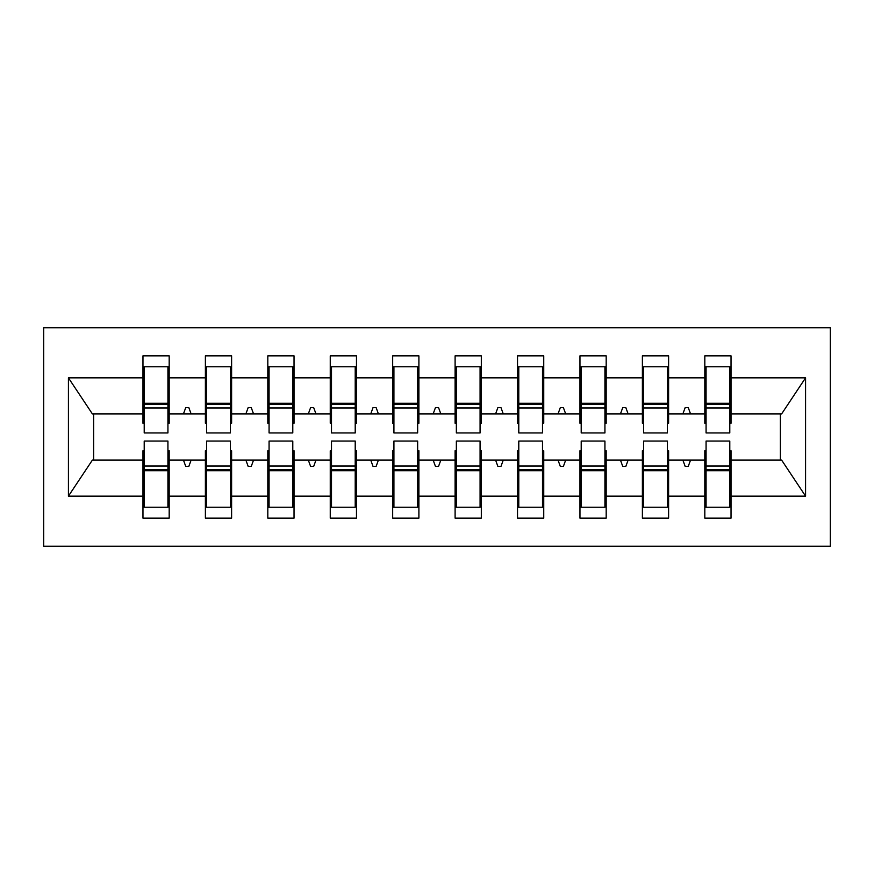 <?xml version="1.0" encoding="UTF-8"?>
<svg xmlns="http://www.w3.org/2000/svg" width="874" height="874" viewBox="0 0 874 874"><rect width="100%" height="100%" fill="white"/><g stroke="black" fill="none" stroke-linecap="round" stroke-linejoin="round"><path stroke-width="1.31" d="M43.7 546.25L830.3 546.25L830.3 327.75L43.7 327.75L43.7 546.25M706.072 450.733L704.815 450.733L704.815 460.095L668.61 460.095L668.61 450.733L667.365 450.733M729.79 423.267L731.035 423.267L731.035 413.905L781.618 413.905L805.577 377.852L805.577 496.148L731.035 496.148L731.035 518.162L704.815 518.162L704.815 460.095M731.035 413.905L731.035 355.838L704.815 355.838L704.815 377.852L668.61 377.852L668.61 423.267L667.365 423.267M706.072 423.267L704.815 423.267L704.815 377.852M643.635 450.733L642.39 450.733L642.39 460.095L606.185 460.095L606.185 450.733L604.928 450.733M704.815 496.148L668.61 496.148L668.61 518.162L642.39 518.162L642.39 460.095M668.61 377.852L668.61 355.838L642.39 355.838L642.39 377.852L606.185 377.852L606.185 423.267L604.928 423.267M643.635 423.267L642.39 423.267L642.39 377.852M581.21 450.733L579.965 450.733L579.965 460.095L543.748 460.095L543.748 450.733L542.503 450.733M642.39 496.148L606.185 496.148L606.185 518.162L579.965 518.162L579.965 460.095M606.185 377.852L606.185 355.838L579.965 355.838L579.965 377.852L543.748 377.852L543.748 423.267L542.503 423.267M581.21 423.267L579.965 423.267L579.965 377.852M518.785 450.733L517.528 450.733L517.528 460.095L481.323 460.095L481.323 450.733L480.077 450.733M579.965 496.148L543.748 496.148L543.748 518.162L517.528 518.162L517.528 460.095M543.748 377.852L543.748 355.838L517.528 355.838L517.528 377.852L481.323 377.852L481.323 423.267L480.077 423.267M518.785 423.267L517.528 423.267L517.528 377.852M456.348 450.733L455.103 450.733L455.103 460.095L418.897 460.095L418.897 450.733L417.652 450.733M517.528 496.148L481.323 496.148L481.323 518.162L455.103 518.162L455.103 460.095M481.323 377.852L481.323 355.838L455.103 355.838L455.103 377.852L418.897 377.852L418.897 423.267L417.652 423.267M456.348 423.267L455.103 423.267L455.103 377.852M393.923 450.733L392.677 450.733L392.677 460.095L356.472 460.095L356.472 450.733L355.215 450.733M455.103 496.148L418.897 496.148L418.897 518.162L392.677 518.162L392.677 460.095M418.897 377.852L418.897 355.838L392.677 355.838L392.677 377.852L356.472 377.852L356.472 423.267L355.215 423.267M393.923 423.267L392.677 423.267L392.677 377.852M331.497 450.733L330.252 450.733L330.252 460.095L294.035 460.095L294.035 450.733L292.79 450.733M392.677 496.148L356.472 496.148L356.472 518.162L330.252 518.162L330.252 460.095M356.472 377.852L356.472 355.838L330.252 355.838L330.252 377.852L294.035 377.852L294.035 423.267L292.79 423.267M331.497 423.267L330.252 423.267L330.252 377.852M269.072 450.733L267.815 450.733L267.815 460.095L231.61 460.095L231.61 450.733L230.365 450.733M330.252 496.148L294.035 496.148L294.035 518.162L267.815 518.162L267.815 460.095M294.035 377.852L294.035 355.838L267.815 355.838L267.815 377.852L231.61 377.852L231.61 423.267L230.365 423.267M269.072 423.267L267.815 423.267L267.815 377.852M206.635 450.733L205.39 450.733L205.39 460.095L169.185 460.095L169.185 518.162L142.965 518.162L142.965 460.095L92.382 460.095L68.423 496.148L68.423 377.852L92.382 413.905L142.965 413.905L142.965 377.852L68.423 377.852M267.815 496.148L231.61 496.148L231.61 518.162L205.39 518.162L205.39 460.095M231.61 377.852L231.61 355.838L205.39 355.838L205.39 377.852L169.185 377.852L169.185 355.838L142.965 355.838L142.965 377.852M206.635 423.267L205.39 423.267L205.39 377.852M144.21 450.733L142.965 450.733L142.965 460.095M142.965 413.905L142.965 423.267L144.21 423.267M729.79 450.733L731.035 450.733L731.035 496.148M668.61 496.148L668.61 460.095M606.185 496.148L606.185 460.095M543.748 496.148L543.748 460.095M481.323 496.148L481.323 460.095M418.897 496.148L418.897 460.095M356.472 496.148L356.472 460.095M294.035 496.148L294.035 460.095M231.61 496.148L231.61 460.095M805.577 377.852L731.035 377.852M205.39 496.148L169.185 496.148M142.965 496.148L68.423 496.148M682.878 413.905L690.547 413.905L688.275 407.655L685.15 407.655L682.878 413.905L668.61 413.905M704.815 413.905L690.547 413.905M682.878 460.095L685.15 466.345L688.275 466.345L690.547 460.095M620.453 413.905L628.122 413.905L625.85 407.655L622.725 407.655L620.453 413.905L606.185 413.905M642.39 413.905L628.122 413.905M620.453 460.095L622.725 466.345L625.85 466.345L628.122 460.095M558.027 413.905L565.686 413.905L563.413 407.655L560.3 407.655L558.027 413.905L543.748 413.905M579.965 413.905L565.686 413.905M558.027 460.095L560.3 466.345L563.413 466.345L565.686 460.095M495.591 413.905L503.26 413.905L500.988 407.655L497.863 407.655L495.591 413.905L481.323 413.905M517.528 413.905L503.26 413.905M495.591 460.095L497.863 466.345L500.988 466.345L503.26 460.095M433.165 413.905L440.835 413.905L438.562 407.655L435.438 407.655L433.165 413.905L418.897 413.905M455.103 413.905L440.835 413.905M433.165 460.095L435.438 466.345L438.562 466.345L440.835 460.095M370.74 413.905L378.409 413.905L376.137 407.655L373.012 407.655L370.74 413.905L356.472 413.905M392.677 413.905L378.409 413.905M370.74 460.095L373.012 466.345L376.137 466.345L378.409 460.095M308.314 413.905L315.973 413.905L313.7 407.655L310.587 407.655L308.314 413.905L294.035 413.905M330.252 413.905L315.973 413.905M308.314 460.095L310.587 466.345L313.7 466.345L315.973 460.095M245.878 413.905L253.547 413.905L251.275 407.655L248.15 407.655L245.878 413.905L231.61 413.905M267.815 413.905L253.547 413.905M245.878 460.095L248.15 466.345L251.275 466.345L253.547 460.095M183.453 413.905L191.122 413.905L188.85 407.655L185.725 407.655L183.453 413.905L169.185 413.905L169.185 377.852M205.39 413.905L191.122 413.905M183.453 460.095L185.725 466.345L188.85 466.345L191.122 460.095M167.928 450.733L169.185 450.733L169.185 460.095M169.185 413.905L169.185 423.267L167.928 423.267M805.577 496.148L781.618 460.095L731.035 460.095M93.638 413.905L93.638 460.095M780.362 460.095L780.362 413.905M142.965 366.763L144.21 366.763L142.965 366.763M144.21 407.972L144.21 366.763L169.185 366.763L167.928 366.763L167.928 432.947L144.21 432.947L144.21 407.972L167.928 407.972M167.928 466.028L167.928 507.237L142.965 507.237L144.21 507.237L144.21 441.053L167.928 441.053L167.928 466.028L144.21 466.028M205.39 366.763L206.635 366.763L205.39 366.763M206.635 407.972L206.635 366.763L231.61 366.763L230.365 366.763L230.365 432.947L206.635 432.947L206.635 407.972L230.365 407.972M230.365 466.028L230.365 507.237L205.39 507.237L206.635 507.237L206.635 441.053L230.365 441.053L230.365 466.028L206.635 466.028M267.815 366.763L269.072 366.763L267.815 366.763M269.072 407.972L269.072 366.763L294.035 366.763L292.79 366.763L292.79 432.947L269.072 432.947L269.072 407.972L292.79 407.972M292.79 466.028L292.79 507.237L267.815 507.237L269.072 507.237L269.072 441.053L292.79 441.053L292.79 466.028L269.072 466.028M330.252 366.763L331.497 366.763L330.252 366.763M331.497 407.972L331.497 366.763L356.472 366.763L355.215 366.763L355.215 432.947L331.497 432.947L331.497 407.972L355.215 407.972M355.215 466.028L355.215 507.237L330.252 507.237L331.497 507.237L331.497 441.053L355.215 441.053L355.215 466.028L331.497 466.028M392.677 366.763L393.923 366.763L392.677 366.763M393.923 407.972L393.923 366.763L418.897 366.763L417.652 366.763L417.652 432.947L393.923 432.947L393.923 407.972L417.652 407.972M417.652 466.028L417.652 507.237L392.677 507.237L393.923 507.237L393.923 441.053L417.652 441.053L417.652 466.028L393.923 466.028M455.103 366.763L456.348 366.763L455.103 366.763M456.348 407.972L456.348 366.763L481.323 366.763L480.077 366.763L480.077 432.947L456.348 432.947L456.348 407.972L480.077 407.972M480.077 466.028L480.077 507.237L455.103 507.237L456.348 507.237L456.348 441.053L480.077 441.053L480.077 466.028L456.348 466.028M517.528 366.763L518.785 366.763L517.528 366.763M518.785 407.972L518.785 366.763L543.748 366.763L542.503 366.763L542.503 432.947L518.785 432.947L518.785 407.972L542.503 407.972M542.503 466.028L542.503 507.237L517.528 507.237L518.785 507.237L518.785 441.053L542.503 441.053L542.503 466.028L518.785 466.028M579.965 366.763L581.21 366.763L579.965 366.763M581.21 407.972L581.21 366.763L606.185 366.763L604.928 366.763L604.928 432.947L581.21 432.947L581.21 407.972L604.928 407.972M604.928 466.028L604.928 507.237L579.965 507.237L581.21 507.237L581.21 441.053L604.928 441.053L604.928 466.028L581.21 466.028M642.39 366.763L643.635 366.763L642.39 366.763M643.635 407.972L643.635 366.763L668.61 366.763L667.365 366.763L667.365 432.947L643.635 432.947L643.635 407.972L667.365 407.972M667.365 466.028L667.365 507.237L642.39 507.237L643.635 507.237L643.635 441.053L667.365 441.053L667.365 466.028L643.635 466.028M704.815 366.763L706.072 366.763L704.815 366.763M706.072 407.972L706.072 366.763L731.035 366.763L729.79 366.763L729.79 432.947L706.072 432.947L706.072 407.972L729.79 407.972M729.79 466.028L729.79 507.237L704.815 507.237L706.072 507.237L706.072 441.053L729.79 441.053L729.79 466.028L706.072 466.028M144.21 491.625L142.965 491.625M169.185 491.625L167.928 491.625M167.928 469.775L144.21 469.775M167.928 382.375L169.185 382.375M142.965 382.375L144.21 382.375M144.21 404.225L167.928 404.225M230.365 382.375L231.61 382.375M205.39 382.375L206.635 382.375M206.635 404.225L230.365 404.225M292.79 382.375L294.035 382.375M267.815 382.375L269.072 382.375M269.072 404.225L292.79 404.225M355.215 382.375L356.472 382.375M330.252 382.375L331.497 382.375M331.497 404.225L355.215 404.225M417.652 382.375L418.897 382.375M392.677 382.375L393.923 382.375M393.923 404.225L417.652 404.225M206.635 491.625L205.39 491.625M231.61 491.625L230.365 491.625M230.365 469.775L206.635 469.775M269.072 491.625L267.815 491.625M294.035 491.625L292.79 491.625M292.79 469.775L269.072 469.775M331.497 491.625L330.252 491.625M356.472 491.625L355.215 491.625M355.215 469.775L331.497 469.775M393.923 491.625L392.677 491.625M418.897 491.625L417.652 491.625M417.652 469.775L393.923 469.775M480.077 382.375L481.323 382.375M455.103 382.375L456.348 382.375M456.348 404.225L480.077 404.225M456.348 491.625L455.103 491.625M481.323 491.625L480.077 491.625M480.077 469.775L456.348 469.775M542.503 382.375L543.748 382.375M517.528 382.375L518.785 382.375M518.785 404.225L542.503 404.225M518.785 491.625L517.528 491.625M543.748 491.625L542.503 491.625M542.503 469.775L518.785 469.775M604.928 382.375L606.185 382.375M579.965 382.375L581.21 382.375M581.21 404.225L604.928 404.225M581.21 491.625L579.965 491.625M606.185 491.625L604.928 491.625M604.928 469.775L581.21 469.775M667.365 382.375L668.61 382.375M642.39 382.375L643.635 382.375M643.635 404.225L667.365 404.225M643.635 491.625L642.39 491.625M668.61 491.625L667.365 491.625M667.365 469.775L643.635 469.775M729.79 382.375L731.035 382.375M704.815 382.375L706.072 382.375M706.072 404.225L729.79 404.225M706.072 491.625L704.815 491.625M731.035 491.625L729.79 491.625M729.79 469.775L706.072 469.775M167.928 470.715L144.21 470.715M144.21 403.285L167.928 403.285M206.635 403.285L230.365 403.285M269.072 403.285L292.79 403.285M331.497 403.285L355.215 403.285M393.923 403.285L417.652 403.285M230.365 470.715L206.635 470.715M292.79 470.715L269.072 470.715M355.215 470.715L331.497 470.715M417.652 470.715L393.923 470.715M456.348 403.285L480.077 403.285M480.077 470.715L456.348 470.715M518.785 403.285L542.503 403.285M542.503 470.715L518.785 470.715M581.21 403.285L604.928 403.285M604.928 470.715L581.21 470.715M643.635 403.285L667.365 403.285M667.365 470.715L643.635 470.715M706.072 403.285L729.79 403.285M729.79 470.715L706.072 470.715"/></g></svg>
